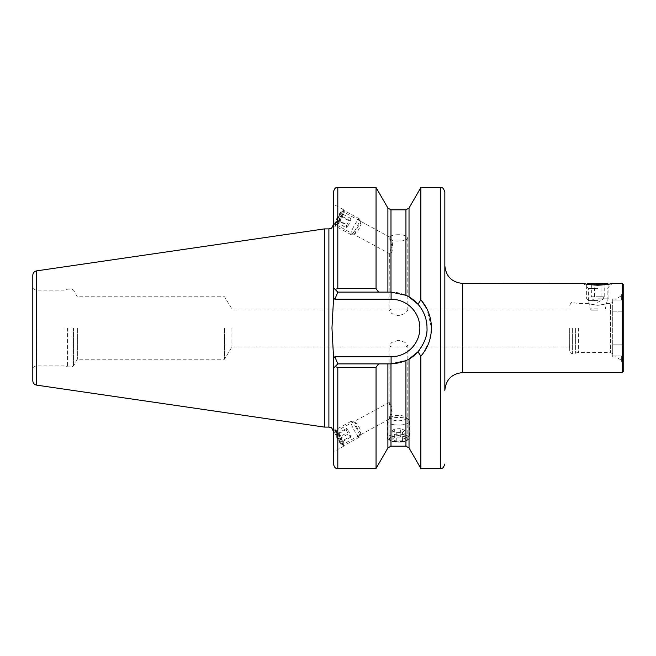 <?xml version="1.0" encoding="UTF-8"?>
<svg xmlns="http://www.w3.org/2000/svg" width="656" height="656" viewBox="0 0 656 656"><rect width="100%" height="100%" fill="white"/><g stroke="black" fill="none" stroke-linecap="round" stroke-linejoin="round"><path stroke-width="0.49" stroke-dasharray="3.28 2.46" d="M444.834 191.995L444.834 390.427M597.78 288.533L588.416 288.533L597.78 288.533M597.78 305.335C585.701 303.302 585.701 303.302 597.78 305.335C585.701 303.302 585.701 303.302 597.78 305.335C609.859 303.302 609.859 303.302 597.78 305.335C609.859 303.302 609.859 303.302 597.78 305.335M583.651 283.499L584.619 283.72M586.128 284.04L597.78 285.245L609.711 283.991M612.72 344.851L622.733 344.851L623.2 346.77L622.733 344.851L622.733 311.149L622.733 344.851L612.72 344.851L612.72 311.149L622.733 311.149L623.2 309.23L623.2 291.215L623.2 300.309L622.601 300.022L623.2 300.309L623.2 309.23L622.733 311.149L612.72 311.149L612.72 300.022L622.601 300.022L612.72 300.022L621.642 300.022L621.642 294.56L621.642 300.022L621.642 295.667L621.642 300.022L615.845 300.022L615.845 299.013L615.845 300.022L612.72 300.022L612.72 299.013L612.72 355.978L621.642 355.978L621.642 361.44L621.642 355.978L622.601 355.978L621.642 355.978L621.642 360.333L621.642 355.978L615.845 355.978L615.845 356.987L615.845 355.978L612.72 355.978L612.72 356.987L612.72 344.851M610.941 283.72L612.278 283.408L607.144 288.533L607.144 303.474L610.49 303.474L610.49 352.526L610.49 303.474L612.72 302.186L612.72 353.814L612.72 302.186M622.306 283.408L622.306 372.592M569.687 328L569.687 350.739L569.687 328M578.608 328L578.608 352.526L578.608 328M623.2 284.302L623.2 371.698M398.454 234.709L398.454 234.709A9.364 3.206 0 0 0 389.5 236.972L389.5 238.841A9.364 3.206 0 0 0 398.454 241.113A9.364 3.206 0 0 0 407.819 237.907A9.364 3.206 0 0 0 398.454 234.709L398.454 234.709M389.5 238.841C392.6 243.761 393.805 255.127 389.352 253.618L389.09 310.19L391.698 309.05L405.211 309.05L407.819 310.19L405.072 313.584L398.454 315.716L391.837 313.576L389.09 310.19M389.672 237.046L343.063 211.765A7.355 1.255 -61.5 0 0 338.455 217.628A7.355 1.255 -61.5 0 0 336.052 224.696L389.352 253.618C389.156 252.765 390.23 250.108 392.567 245.647C392.28 241.269 391.255 238.374 389.5 236.972M389.352 417.61L392.55 407.753L389.352 402.382L389.352 403.899L392.55 412.739L389.352 419.127L389.352 417.61M390.984 440.848L389.09 439.553L390.984 436.986L398.454 435.494L405.933 436.986L407.819 439.553L405.933 440.848L398.454 441.898L390.984 440.848L390.984 446.17M398.454 340.284L391.829 342.424L389.09 345.81L391.698 346.95L405.211 346.95L407.819 345.81L405.064 342.416L398.454 340.284M334.462 431.812A9.364 1.599 61.5 0 0 338.922 441.316A9.364 1.599 61.5 0 0 343.391 446.342A9.364 1.599 61.5 0 0 343.523 444.981A9.364 1.599 61.5 0 0 343.391 444.415A9.364 1.599 61.5 0 0 335.675 430.516A9.364 1.599 61.5 0 0 334.462 429.885A9.364 1.599 61.5 0 0 334.462 431.812M336.052 432.812A7.355 1.255 61.5 0 0 339.554 440.291A7.355 1.255 61.5 0 0 343.063 444.235A7.355 1.255 61.5 0 0 343.17 443.169A7.355 1.255 61.5 0 0 343.063 442.726A7.355 1.255 61.5 0 0 337.004 431.804A7.355 1.255 61.5 0 0 336.052 431.304A7.355 1.255 61.5 0 0 336.052 432.812M333.355 449.868L333.355 432.411L333.355 451.795L343.391 446.342M334.462 226.115A9.364 1.599 -61.5 0 0 335.675 225.484A9.364 1.599 -61.5 0 0 340.333 218.653A9.364 1.599 -61.5 0 0 343.523 211.019A9.364 1.599 -61.5 0 0 343.391 209.658A9.364 1.599 -61.5 0 0 337.52 217.12A9.364 1.599 -61.5 0 0 334.462 226.115L333.355 225.516L333.355 204.205L333.355 225.516M343.391 209.658L333.355 204.205M421.455 300.538L420.865 299.849L417.97 304.204C424.047 311.403 427.056 319.341 426.999 328A35.9 35.9 0 0 0 391.099 292.1L378.537 292.1L376.052 288.615L337.807 288.615L335.077 289.37L333.355 287.648L333.355 302.326L333.355 224.434L333.355 302.326L331.961 328L333.355 353.674L333.355 464.005M417.97 304.204L409.024 296.897L405.933 295.315L391.099 292.1L337.807 292.1L333.355 287.648L333.355 191.995M64.017 328L64.017 365.9L64.017 328M77.375 328L77.375 359.217L77.375 328M224.549 328L224.549 359.217L224.549 328M231.912 328L231.912 346.95L231.912 328M324.433 228.895L324.433 427.105M32.8 275.282L32.8 380.718M422.981 353.568L429.254 341.522L431.451 328L427.023 309.05M420.865 187.534L420.865 299.849M623.2 355.691L622.601 355.978L623.2 355.691L623.2 364.785L623.2 355.691M333.355 368.352L337.807 363.9L333.355 368.352L335.077 366.63L337.807 367.385L376.052 367.385L378.537 363.9L391.099 363.9L405.933 360.685L409.024 359.103L417.97 351.796L420.865 356.151L420.865 468.466M336.052 224.696A7.355 1.255 -61.5 0 0 337.004 224.196A7.355 1.255 -61.5 0 0 340.661 218.833A7.355 1.255 -61.5 0 0 343.17 212.831A7.355 1.255 -61.5 0 0 343.063 211.765M333.355 432.411L333.355 430.484L334.462 429.885M376.052 367.385L376.052 468.466M376.052 187.534L376.052 288.615M444.834 265.573L444.834 346.95M378.537 363.9L337.807 363.9L335.077 366.63M335.077 289.37L337.807 292.1L378.537 292.1M409.024 447.95L409.024 359.103A35.9 35.9 0 0 1 391.099 363.9L337.807 363.9L391.099 363.9A35.9 35.9 0 0 0 426.999 328C427.499 335.331 424.498 343.268 417.97 351.796M333.355 297.734L334.855 299.234L337.807 292.1L391.099 292.1A35.9 35.9 0 0 1 409.024 296.897L409.024 208.05M337.807 363.9L334.855 356.766L333.355 358.266M333.445 287.738L337.807 292.1M426.999 328A35.9 35.9 0 0 0 424.94 316.044A35.9 35.9 0 0 1 391.099 363.9L391.099 356.766L334.855 356.766M426.99 328.418A35.9 35.9 0 0 1 419.701 349.697A35.9 35.9 0 0 0 426.99 328.418M612.72 355.978L622.601 355.978L612.72 355.978M602.61 296.783L597.78 296.783L602.61 296.783M597.78 299.013L603.356 299.013L597.78 299.013M604.217 296.783L604.217 283.663L601.003 283.663L604.471 283.408L597.78 283.408L604.471 283.408M597.78 284.524L601.003 283.663L597.78 284.524L594.566 283.663L597.78 284.524M597.78 310.165L591.556 310.165L597.78 310.165M597.78 308.828L590.22 308.828L597.78 308.828M597.78 300.579L588.391 300.579L597.78 300.579M597.78 298.816L608.932 298.816L597.78 298.816M590.334 284.745L605.234 284.745M587.973 283.408L607.595 283.408M597.78 283.408L591.097 283.408L597.78 283.408M591.343 296.783L601.003 296.783L591.343 296.783L591.343 283.663L594.566 283.663L591.097 283.408M592.958 296.783L592.212 296.783L592.958 296.783M594.566 296.783L594.566 283.663L594.566 296.783M601.003 296.783L601.003 283.663L601.003 296.783M395.322 441.988A9.168 3.132 180 0 1 391.345 441.021A9.168 3.132 180 0 1 390.992 437.224A9.168 3.132 180 0 1 401.587 436.101A9.168 3.132 180 0 1 405.572 441.021A9.168 3.132 180 0 1 395.322 441.988M394.641 441.545A11.152 3.813 180 0 1 389.803 440.373A11.152 3.813 180 0 1 387.311 437.97A11.152 3.813 180 0 1 402.267 434.387A11.152 3.813 180 0 1 409.606 437.97A11.152 3.813 180 0 1 407.105 440.373A11.152 3.813 180 0 1 394.641 441.545M394.641 424.817A11.152 3.813 180 0 1 387.311 421.234A11.152 3.813 180 0 1 388.073 419.848A11.152 3.813 180 0 1 402.267 417.651A11.152 3.813 180 0 1 408.836 419.848A11.152 3.813 180 0 1 409.606 421.234A11.152 3.813 180 0 1 394.641 424.817M395.789 420.603A7.806 2.665 180 0 1 391.189 417.118A7.806 2.665 180 0 1 401.128 415.584A7.806 2.665 180 0 1 405.728 417.118A7.806 2.665 180 0 1 404.039 419.955A7.806 2.665 180 0 1 395.789 420.603M392.116 439.422L394.322 437.355L400.66 436.978L404.793 438.659L402.595 440.725L396.257 441.111L392.116 439.422L392.116 431.041L396.257 432.73L396.257 441.111M402.595 440.725L402.595 432.345L396.257 432.73M402.595 432.345L404.793 430.279L404.793 438.659M404.793 430.279L400.66 428.598L400.66 436.978M392.116 431.041L394.322 428.975L400.66 428.598M394.322 428.975L394.322 437.355M339.447 436.535A7.183 1.23 -118.5 0 1 341.866 444.309A7.183 1.23 -118.5 0 1 338.406 439.692A7.183 1.23 -118.5 0 1 335.339 432.271A7.183 1.23 -118.5 0 1 339.447 436.535M340.448 435.682A8.922 1.525 -118.5 0 1 344.047 445.481A8.922 1.525 -118.5 0 1 343.449 445.334A8.922 1.525 -118.5 0 1 339.144 439.602A8.922 1.525 -118.5 0 1 335.339 430.385A8.922 1.525 -118.5 0 1 335.544 429.803A8.922 1.525 -118.5 0 1 340.448 435.682M355.987 427.245A8.922 1.525 -118.5 0 1 359.759 436.806A8.922 1.525 -118.5 0 1 359.595 437.052A8.922 1.525 -118.5 0 1 354.691 431.172A8.922 1.525 -118.5 0 1 351.083 421.373A8.922 1.525 -118.5 0 1 351.378 421.365A8.922 1.525 -118.5 0 1 355.987 427.245M358.643 426.416A5.576 0.951 -118.5 0 1 360.997 432.386A5.576 0.951 -118.5 0 1 357.832 428.86A5.576 0.951 -118.5 0 1 355.765 422.735A5.576 0.951 -118.5 0 1 358.643 426.416M341.317 441.357L340.94 442.488L338.553 439.249L336.528 434.871L336.905 433.739L339.3 436.978L341.317 441.357L350.976 436.125L348.951 431.746L339.3 436.978M336.905 433.739L346.565 428.499L348.951 431.746M346.565 428.499L346.188 429.631L336.528 434.871M346.188 429.631L348.205 434.01L338.553 439.249M350.976 436.125L350.599 437.257L348.205 434.01M350.599 437.257L340.94 442.488M338.406 221.162A7.183 1.23 -61.5 0 0 341.981 214.209A7.183 1.23 -61.5 0 0 341.866 211.691A7.183 1.23 -61.5 0 0 339.447 214.602A7.183 1.23 -61.5 0 0 335.339 223.729A7.183 1.23 -61.5 0 0 338.406 221.162M339.144 222.433A8.922 1.525 -61.5 0 0 344.047 210.519A8.922 1.525 -61.5 0 0 343.449 210.666A8.922 1.525 -61.5 0 0 340.448 214.282A8.922 1.525 -61.5 0 0 335.339 225.615A8.922 1.525 -61.5 0 0 335.544 226.197A8.922 1.525 -61.5 0 0 339.144 222.433M354.691 230.863A8.922 1.525 -61.5 0 0 359.759 219.194A8.922 1.525 -61.5 0 0 359.595 218.948A8.922 1.525 -61.5 0 0 355.987 222.72A8.922 1.525 -61.5 0 0 351.083 234.627A8.922 1.525 -61.5 0 0 351.378 234.635A8.922 1.525 -61.5 0 0 354.691 230.863M357.832 230.912A5.576 0.951 -61.5 0 0 360.997 223.614A5.576 0.951 -61.5 0 0 358.643 225.812A5.576 0.951 -61.5 0 0 355.962 230.953A5.576 0.951 -61.5 0 0 355.765 233.265A5.576 0.951 -61.5 0 0 357.832 230.912M340.94 215.693L341.317 213.339L339.3 215.537L336.905 220.08L336.528 222.433L338.553 220.236L340.94 215.693L350.599 220.933L348.205 225.475L338.553 220.236M336.528 222.433L346.188 227.665L348.205 225.475M346.188 227.665L346.565 225.32L336.905 220.08M346.565 225.32L348.951 220.769L339.3 215.537M350.599 220.933L350.976 218.579L348.951 220.769M350.976 218.579L341.317 213.339M462.669 372.592L462.669 283.408M572.368 328L572.368 353.42L572.368 328M574.927 328L574.927 353.42L574.927 328M575.624 328L575.624 353.33L575.624 328M334.855 299.234L391.099 299.234L391.099 292.1A35.9 35.9 0 0 1 409.024 296.897M391.099 299.234A28.766 28.766 0 0 1 419.856 328A28.766 28.766 0 0 1 391.099 356.766M36.367 328L36.367 365.9L36.367 328M67.535 328L67.535 366.843L67.535 328M67.994 328L67.994 366.909L67.994 328M71.906 328L71.906 366.909L71.906 328M73.447 328L73.447 366.015L73.447 328M440.373 187.534L440.373 468.466M328.894 228.895L328.894 427.105M36.613 270.871L36.613 385.129M390.984 363.9L390.984 436.986M387.893 363.9L387.893 447.95M405.933 440.848L405.933 446.17M405.933 360.685L405.933 436.986M337.807 187.534L337.807 288.615M337.807 367.385L337.807 468.466M387.893 208.05L387.893 292.1M390.984 209.83L390.984 292.1M405.933 209.83L405.933 295.315M409.024 359.103A35.9 35.9 0 0 1 391.099 363.9M569.687 305.261C571.122 302.728 572.016 301.842 572.368 302.58L578.608 303.474L588.416 303.474L588.416 288.533L583.291 283.408M612.72 353.814L610.49 352.526L578.608 352.526L572.368 353.42C572.016 354.158 571.122 353.272 569.687 350.739M389.09 439.553L389.09 418.881M389.09 402.915L389.09 345.81M343.17 443.169L343.523 444.981M391.698 346.95L231.912 346.95L224.549 359.217L77.375 359.217L73.447 366.015L71.906 366.909L67.994 366.909L64.017 365.9L36.367 365.9C35.088 367.106 35.391 363.588 32.8 369.467M391.698 309.05L231.912 309.05L224.549 296.783L77.375 296.783L73.447 289.985L71.906 289.091L67.994 289.091L64.017 290.1L36.367 290.1C35.088 288.894 35.391 292.412 32.8 286.533M389.352 419.127L343.063 444.235M569.687 346.95L405.211 346.95M621.642 294.56L623.2 291.215M621.642 361.44L623.2 364.785M612.72 299.013L615.845 299.013L621.642 295.667M569.687 309.05L405.211 309.05M389.352 402.382L336.052 431.304M343.17 212.831L343.523 211.019M337.004 224.196L335.675 225.484M337.004 431.804L335.675 430.516M407.819 439.553L407.819 345.81M407.819 310.19L407.819 237.907M612.72 356.987L615.845 356.987L621.642 360.333M603.356 296.783L603.356 299.013L597.78 302.367L592.212 299.013L592.212 296.783M591.556 310.165L590.22 308.828L588.391 300.579L586.636 298.816L586.636 284.745L587.145 284.237M608.424 284.237L608.932 284.745L608.932 298.816L607.169 300.579L605.34 308.828L604.004 310.165M391.345 441.021L389.803 440.373M387.311 421.234L387.311 437.97M391.189 417.118L388.073 419.848M405.728 417.118L408.836 419.848M409.606 421.234L409.606 437.97M405.572 441.021L407.105 440.373M341.866 444.309L343.449 445.334M359.595 437.052L344.047 445.481M360.997 432.386L359.759 436.806M355.765 422.735L351.378 421.365M351.083 421.373L335.544 429.803M335.339 432.271L335.339 430.385M341.866 211.691L343.449 210.666M359.595 218.948L344.047 210.519M360.997 223.614L359.759 219.194M355.765 233.265L351.378 234.635M351.083 234.627L335.544 226.197M335.339 223.729L335.339 225.615"/><path stroke-width="0.98" d="M583.651 283.499L462.669 283.408L462.669 372.592C451.836 373.649 445.891 379.594 444.834 390.427L444.834 191.995C442.636 185.837 441.619 188.379 440.373 187.534L420.865 187.534L420.865 299.849C427.745 307.836 431.279 317.217 431.451 328C431.279 338.799 427.753 348.188 420.865 356.151L417.97 351.796C424.498 343.26 427.499 335.331 426.999 328C427.048 319.333 424.047 311.403 417.97 304.204L409.024 296.897L405.933 295.315L391.099 292.1L337.807 292.1L333.355 287.648L333.355 191.995C335.47 185.894 336.487 188.387 337.807 187.534L337.807 288.615L376.052 288.615L376.052 187.534L337.807 187.534M597.78 285.245C589.432 284.688 584.603 284.073 583.291 283.408C584.594 284.073 589.432 284.688 597.78 285.245C606.128 284.688 610.957 284.081 612.278 283.408C610.998 284.073 606.169 284.679 597.78 285.245M584.619 283.72L586.128 284.04M609.711 283.991L610.941 283.72M622.306 283.408L623.2 284.302L623.2 371.698L622.306 372.592L622.306 283.408L612.278 283.408M376.052 468.466L376.052 367.385L337.807 367.385L335.077 366.63L337.807 363.9L387.893 363.9L387.893 447.95L376.052 468.466L337.807 468.466C336.487 467.613 335.47 470.106 333.355 464.005L333.355 353.674L331.961 328L333.355 302.326L333.445 287.738M324.433 228.895L36.613 270.871L36.613 385.129L324.433 427.105L324.433 228.895L328.894 228.895C330.214 228.042 331.231 230.535 333.355 224.434M36.613 385.129C34.251 384.605 32.98 383.129 32.8 380.718L32.8 275.282C32.98 272.871 34.251 271.395 36.613 270.871M427.023 309.05L421.455 300.538M387.893 363.9L391.099 363.9L405.933 360.685L409.024 359.103L417.97 351.796M335.077 289.37L337.807 288.615M333.355 368.352L335.077 366.63M378.537 363.9L376.052 367.385M376.052 288.615L378.537 292.1M417.97 304.204L420.865 299.849M405.933 360.685L405.933 446.17L409.024 447.95L420.865 468.466L420.865 356.151L422.981 353.568M444.834 346.95L444.834 265.573C445.891 276.406 451.836 282.351 462.669 283.408M337.807 292.1L334.855 299.234L333.355 297.734M333.355 358.266L334.855 356.766L337.807 363.9M409.024 296.897A35.9 35.9 0 0 1 424.94 316.044A35.9 35.9 0 0 0 409.024 296.897L409.024 208.05L420.865 187.534M426.999 328A35.9 35.9 0 0 1 426.99 328.418A35.9 35.9 0 0 0 426.999 328M409.024 359.103A35.9 35.9 0 0 0 419.701 349.697A35.9 35.9 0 0 1 409.024 359.103L409.024 447.95M605.234 284.745L590.334 284.745M608.424 284.237L607.595 283.408L587.973 283.408L587.145 284.237M420.865 468.466L440.373 468.466L440.373 187.534M333.355 431.566C331.231 425.465 330.214 427.958 328.894 427.105L328.894 228.895M387.893 447.95L390.984 446.17L390.984 363.9M337.807 468.466L337.807 367.385M387.893 292.1L387.893 208.05L376.052 187.534M390.984 292.1L390.984 209.83L387.893 208.05M405.933 295.315L405.933 209.83L390.984 209.83M334.855 356.766L391.099 356.766A28.766 28.766 0 0 0 419.856 328A28.766 28.766 0 0 0 391.099 299.234L334.855 299.234M391.099 292.1L391.099 299.234M391.099 363.9L391.099 356.766M405.933 446.17L390.984 446.17M405.933 209.83L409.024 208.05M328.894 427.105L324.433 427.105M440.373 468.466C441.619 467.621 442.636 470.163 444.834 464.005M622.306 372.592L462.669 372.592"/></g></svg>
